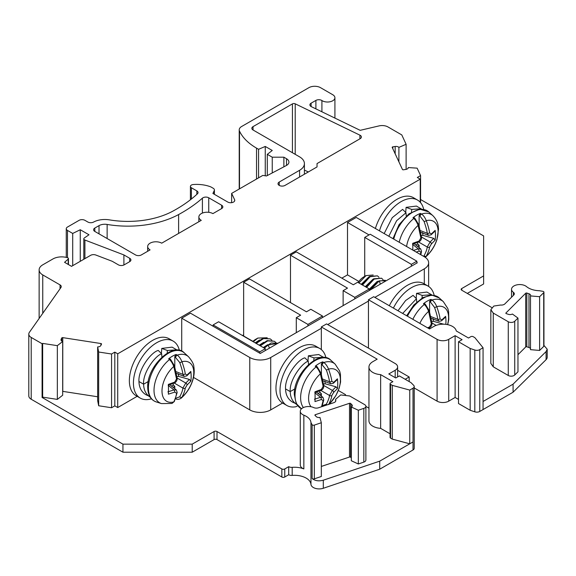 <?xml version="1.0" encoding="UTF-8"?>
<svg xmlns="http://www.w3.org/2000/svg" width="576" height="576" viewBox="0 0 576 576"><rect width="100%" height="100%" fill="white"/><g stroke="black" fill="none" stroke-linecap="round" stroke-linejoin="round"><path stroke-width="0.86" d="M427.55 327.802L429.552 327.01L431.352 323.892L428.609 311.371C427.255 308.038 425.801 305.748 424.253 304.502L423.446 303.732A27.49 15.869 -60 0 1 430.978 299.383L431.957 300.06C433.764 301.154 435.37 303.358 436.774 306.648C438.732 312.3 439.819 316.375 440.042 318.874L441.842 319.91L445.615 316.354A49.09 37.663 32.2 0 1 445.824 324.353M447.71 324.662L448.798 319.464L448.625 311.544L447.804 308.484L443.333 301.651A27.266 15.739 120 0 0 431.957 300.06A1.649 0.662 124.8 0 0 430.466 302.098L434.549 307.447C436.435 312.912 437.494 316.85 437.71 319.262L438.919 321.3L431.172 318.269M445.615 316.354L445.378 317.196M443.729 324.209L433.404 321.329L433.044 318.6M431.762 321.574L433.404 321.329M430.978 299.383L429.602 301.5L429.602 311.89M423.446 303.732L424.577 303.574L425.405 304.351A1.649 0.828 -46.8 0 0 424.253 304.502A27.266 15.739 120 0 0 412.841 319.313M327.73 324.583L368.453 301.075L368.453 299.729L437.09 339.358A8.23 4.752 0 0 0 448.726 339.358L455.119 335.664L462.089 339.682L458.518 341.748L470.167 348.473L474.811 350.021A4.111 2.376 0 0 0 479.772 349.639L483.062 347.76L474.89 337.673L473.155 336.672A1.649 0.95 0 0 0 470.83 336.672L468.504 338.011L456.278 330.955A13.162 7.603 0 0 0 447.552 324.626A13.162 7.603 0 0 0 433.886 326.426L429.523 328.946L373.687 296.712L368.453 299.729M368.453 348.098L368.453 301.075M374.854 297.382L424.303 268.834A14.81 8.546 0 0 0 428.638 262.786A14.81 8.546 0 0 0 424.303 256.738L356.234 217.447L347.508 222.48L369.043 234.914M416.866 263.052L416.866 262.526L417.319 262.786L260.251 353.47L190.44 313.164L181.714 318.204L249.775 357.502A14.81 8.546 0 0 0 270.72 357.502L321.329 328.284L321.329 326.938L326.57 323.914L395.201 363.542A8.23 4.752 180 0 1 397.613 366.898A8.23 4.752 180 0 1 395.201 370.26L388.8 373.954L395.77 377.971L399.341 375.912L410.99 382.637L413.669 385.322A4.111 2.376 180 0 1 414.216 386.503A4.111 2.376 180 0 1 413.014 388.188L409.759 390.082L392.278 385.366L390.55 384.365A1.649 0.95 180 0 1 390.067 383.695A1.649 0.95 180 0 1 390.55 383.018L392.875 381.679L380.65 374.616A13.162 7.603 180 0 1 368.95 367.063A13.162 7.603 180 0 1 372.802 361.692L377.165 359.172L321.329 326.938M321.329 349.589L321.329 328.284M282.607 403.034L270.72 409.896A14.81 8.546 180 0 1 249.775 409.896L193.5 377.41M397.613 370.303L409.176 376.985L405.187 379.289M341.842 278.15L347.508 274.882L358.906 281.455M242.467 335.527L243.641 334.85M252.95 341.366L243.641 335.995L243.641 282.254L249.458 278.899L306.468 311.81L310.831 309.29L322.466 316.008L307.922 324.41L296.287 317.693L300.65 315.173L243.641 282.254M491.753 307.534L461.75 290.218A2.059 1.188 180 0 1 461.146 289.375A2.059 1.188 180 0 1 461.75 288.54L483.624 275.904L483.624 235.908L420.574 199.505M490.838 363.384L493.258 366.811L508.27 375.48A4.111 2.376 0 0 0 514.742 374.99L517.968 371.808L517.968 318.074L512.395 314.021A3.29 1.901 180 0 1 508.399 314.33L506.261 313.618A0.821 0.475 180 0 1 505.958 312.97L525.708 293.227A0.821 0.475 180 0 1 526.831 293.054L528.97 293.767A3.29 1.901 180 0 1 530.611 295.409A3.29 1.901 180 0 1 530.496 295.92L539.626 296.705L543.715 292.673A1.649 0.95 0 0 0 543.938 292.19A1.649 0.95 0 0 0 543.175 291.384L539.345 290.722A16.452 9.497 180 0 1 526.536 286.618A8.23 4.752 0 0 0 517.313 284.774A8.23 4.752 0 0 0 511.531 289.31A8.23 4.752 0 0 0 513.389 292.313A4.111 2.376 180 0 1 514.318 293.818A4.111 2.376 180 0 1 513.77 295.006L504.886 303.89A4.111 2.376 180 0 1 500.573 305.035L493.812 306.05L490.838 309.701L493.258 313.07L508.27 321.739A4.111 2.376 0 0 0 514.742 321.25L517.968 318.074M517.968 354.708L525.708 346.968L525.708 293.227M530.496 348.646A3.29 1.901 0 0 0 528.97 347.508L526.831 346.795A0.821 0.475 0 0 0 525.708 346.968M530.496 295.92L530.496 349.661L539.626 350.446L543.715 346.406A1.649 0.95 0 0 0 543.938 345.931L543.938 292.19M458.518 341.748L458.518 403.546L470.167 410.27L474.811 411.818A4.111 2.376 0 0 0 479.765 411.451L483.055 409.558L483.055 401.494L513.079 384.156L546.091 351.583L547.2 349.2L543.938 345.42M368.95 408.168L365.89 406.404M345.593 394.682L338.35 390.499M390.067 433.793L380.65 428.357A13.162 7.603 180 0 1 368.95 420.804L368.95 367.063M321.322 422.741L314.338 425.102A1.649 0.95 180 0 1 312.113 424.793L310.961 422.575A16.452 9.497 0 0 0 303.847 415.181A8.23 4.752 180 0 1 300.283 411.271A8.23 4.752 180 0 1 304.985 406.98A8.23 4.752 180 0 1 313.718 407.592A4.111 2.376 0 0 0 318.384 407.808L333.763 402.682A4.111 2.376 0 0 0 335.822 400.622A4.111 2.376 0 0 0 335.75 400.19L335.614 399.312L340.697 394.934L349.668 395.971L364.687 404.64A4.111 2.376 180 0 1 365.89 406.318L365.89 460.058A4.111 2.376 180 0 1 363.838 462.11L358.33 463.975L351.317 460.757L351.317 407.016A3.29 1.901 0 0 0 352.296 405.662A3.29 1.901 0 0 0 351.857 404.712L350.626 403.481A0.821 0.475 0 0 0 349.502 403.301L315.302 414.706A0.821 0.475 0 0 0 315 415.354L316.231 416.585A3.29 1.901 0 0 0 319.961 417.47L321.322 422.741L321.322 476.482L314.338 478.843A1.649 0.95 180 0 1 312.12 478.534C315.043 480.845 318.773 481.406 323.302 480.211L379.714 461.153L409.752 443.815L392.278 439.106L390.55 438.106A1.649 0.95 180 0 1 390.067 437.429L390.067 383.695M351.317 457.906L350.626 457.214A0.821 0.475 180 0 0 349.502 457.042L321.322 466.438M137.167 396.317L117.72 407.549L114.811 405.871L111.564 407.743L98.669 405.763L97.654 400.644L97.654 346.903A3.29 1.901 0 0 0 100.858 345.492L101.498 344.117A0.821 0.475 0 0 0 100.915 343.534L62.77 337.637A0.821 0.475 0 0 0 61.762 337.968L61.128 339.343A3.29 1.901 0 0 0 61.013 339.84A3.29 1.901 0 0 0 62.683 341.489L62.683 395.23L57.334 399.398L42.66 397.145L42.091 397.469L122.94 444.146L192.218 444.146L214.092 431.518A2.059 1.188 180 0 1 217.001 431.518L281.844 468.958A2.059 1.188 0 0 0 284.753 468.958L288.706 466.675A4.111 2.376 0 0 0 292.198 467.345A16.452 9.497 180 0 1 303.847 468.922A8.23 4.752 180 0 1 300.283 465.012L300.283 411.271M62.683 391.363A0.821 0.475 180 0 1 62.77 391.37L62.77 337.637M97.654 396.77L62.77 391.37M325.966 357.818A32.911 19.001 120 0 0 319.752 348.48A32.911 19.001 120 0 0 286.841 367.481A32.911 19.001 120 0 0 286.841 405.482A32.911 19.001 120 0 0 296.035 406.706L297.662 405.763M414.216 387.958L437.09 401.155A8.23 4.752 0 0 0 448.726 401.155L455.119 397.462L458.518 399.427M409.176 381.593L409.176 376.985M347.508 274.882L347.508 222.48M181.714 351.202L181.714 318.204M117.72 407.549L117.72 353.808L420.228 179.158L417.319 177.473L420.574 175.601L417.139 168.156L408.269 167.566A3.29 1.901 180 0 1 408.269 167.587A3.29 1.901 180 0 1 405.828 169.423L403.445 169.79A0.821 0.475 180 0 1 402.437 169.452L392.213 147.434A0.821 0.475 180 0 1 392.796 146.851L395.179 146.484A3.29 1.901 180 0 1 398.902 147.384L406.116 144.288L401.789 134.921L387.965 126.943A8.23 4.752 0 0 0 379.051 125.899L360.173 130.327L311.371 106.682A4.111 2.376 180 0 1 309.902 104.868A4.111 2.376 180 0 1 311.105 103.183L315.9 100.418A4.111 2.376 180 0 1 321.919 100.541A7.402 4.277 0 0 0 330.098 101.75A7.402 4.277 0 0 0 334.915 97.747A7.402 4.277 0 0 0 332.748 94.723L320.53 87.667A8.23 4.752 0 0 0 308.894 87.667L241.632 126.504A8.23 4.752 0 0 0 239.22 129.859A8.23 4.752 0 0 0 239.501 131.09A65.815 38.002 0 0 0 256.536 148.126L258.574 149.299L265.262 146.448L272.246 150.473L267.3 154.339L272.246 157.19L283.882 157.19L286.51 158.71A8.23 4.752 180 0 1 288.922 162.072A8.23 4.752 180 0 1 286.236 165.586L266.479 175.975L262.822 175.399L231.638 193.399L234.626 199.735A4.111 2.376 180 0 1 234.77 200.362A4.111 2.376 180 0 1 232.236 202.55A4.111 2.376 180 0 1 227.75 202.039L212.904 193.464L214.258 190.555A4.111 2.376 0 0 0 214.402 189.936A4.111 2.376 0 0 0 213.192 188.258L210.874 186.919A25.142 14.515 0 0 0 192.895 184.572A3.29 1.901 0 0 0 190.418 186.415A3.29 1.901 0 0 0 191.383 187.754L196.834 190.901A4.111 2.376 180 0 1 198.036 192.586A4.111 2.376 180 0 1 197.417 193.831A148.09 85.5 180 0 1 172.987 211.082A65.815 38.002 180 0 1 109.447 219.874A16.452 9.497 0 0 0 93.564 222.07A4.111 2.376 180 0 1 87.84 222.019L84.924 220.334A4.111 2.376 0 0 0 79.106 220.334L67.471 227.052A4.111 2.376 0 0 0 66.262 228.737A4.111 2.376 0 0 0 67.471 230.414L72.706 233.438L80.266 229.745L88.992 234.778L84.391 237.924A2.47 1.426 0 0 0 83.808 238.846A2.47 1.426 0 0 0 84.91 240.034L123.898 254.93L129.715 258.293A4.111 2.376 180 0 1 130.925 259.97A4.111 2.376 180 0 1 129.715 261.648L124.193 264.838A4.111 2.376 180 0 1 118.375 264.838L112.241 261.295L95.818 255.024A4.111 2.376 0 0 0 90.641 255.326L71.539 266.35L64.562 262.318L68.177 259.106A1.649 0.95 0 0 0 68.443 258.588A1.649 0.95 0 0 0 67.594 257.753A12.341 7.128 0 0 0 52.927 258.962L42.746 264.838A12.341 7.128 0 0 0 39.132 269.878A12.341 7.128 0 0 0 42.746 274.918L60.048 284.904A4.111 2.376 180 0 1 61.258 286.589A4.111 2.376 180 0 1 60.955 287.482L29.405 332.302A8.23 4.752 0 0 0 28.8 334.087A8.23 4.752 0 0 0 31.212 337.45L42.091 343.728L42.66 343.404L42.66 397.145M420.228 202.262L420.228 179.158M412.805 250.106A49.09 13.709 -101.9 0 0 412.697 243.331L419.076 241.027L420.876 237.91L418.133 225.389C416.779 222.055 415.332 219.766 413.784 218.52L412.978 217.75A27.49 15.869 -60 0 1 420.502 213.401L421.481 214.078C423.288 215.172 424.894 217.368 426.305 220.666C428.263 226.318 429.35 230.393 429.574 232.884L431.374 233.928L435.146 230.371A49.09 37.663 32.2 0 1 435.146 240.149L431.374 243.965L429.574 247.082C429.343 249.372 428.256 252.389 426.305 256.133L425.527 257.09C430.841 252.389 434.65 246.557 436.954 239.609L438.538 229.061L438.149 225.562C437.947 224.525 437.407 220.262 432.857 215.662A27.266 15.739 120 0 0 421.481 214.078A1.649 0.662 124.8 0 0 419.998 216.115L424.073 221.465C425.966 226.93 427.018 230.868 427.234 233.28L428.45 235.318L420.703 232.286M419.134 225.907L419.134 215.518L420.502 213.401M415.699 244.944L417.888 244.087L419.134 245.311L419.134 247.687M417.888 244.087L417.283 242.539M419.134 245.311L417.406 246.305M412.978 217.75L414.108 217.591L414.936 218.369A1.649 0.828 -46.8 0 0 413.784 218.52A27.266 15.739 120 0 0 399.197 242.244M420.422 254.498L420.876 252.108L419.076 251.064L416.232 252.079M431.374 243.965A1.649 1.087 -130.4 0 0 430.135 241.985L427.234 247.003C427.018 249.214 425.959 252.13 424.073 255.751L423.626 256.349M421.294 235.591L422.935 235.346L422.575 232.618M435.146 230.371L434.909 231.214M422.935 235.346L433.728 238.356L435.146 240.149M414.122 243.684L420.624 248.875L418.248 248.846L413.417 250.459M175.694 398.369A1.649 1.03 -74.7 0 0 176.278 399.074C177.617 399.679 179.251 399.37 181.188 398.16L181.973 397.202C183.938 393.408 185.026 390.391 185.242 388.152L187.034 385.034L190.814 381.218A49.09 37.663 -147.8 0 0 190.814 371.441L187.034 374.99L185.242 373.954C185.004 371.405 183.91 367.33 181.973 361.735C180.562 358.438 178.956 356.242 177.149 355.14L176.17 354.47A27.49 15.869 120 0 0 168.638 358.812L169.452 359.59C170.993 360.835 172.447 363.125 173.801 366.451L176.544 378.972L174.744 382.09L168.358 384.401A49.09 13.709 78.1 0 1 168.358 394.178L174.744 392.134L176.544 393.17C176.35 395.438 175.435 398.354 173.801 401.918L172.008 403.452L174.355 401.414L177.178 392.45L176.371 390.01M156.19 401.904A28.454 16.43 -60 0 1 148.414 388.044A28.454 16.43 -60 0 1 162.007 358.214A28.454 16.43 -60 0 1 184.421 353.002C173.606 340.949 146.743 366.17 147.715 387.266C147.895 395.064 150.725 399.946 156.19 401.904L161.474 403.589A27.266 15.739 -60 0 1 154.015 390.312A27.266 15.739 -60 0 1 169.452 359.59A1.649 0.828 -46.8 0 1 170.59 359.424L169.769 358.654L168.638 358.812M173.066 387.374L174.794 386.374L174.794 388.757M176.17 354.47L174.794 356.58L174.794 366.97M174.744 392.134A1.649 0.785 -111.2 0 0 173.916 389.909L176.285 389.945L169.783 384.754M174.794 386.374L173.549 385.157L171.36 386.006M172.944 383.609L173.549 385.157M176.371 373.349L184.111 376.38L182.902 374.342C182.671 371.88 181.62 367.942 179.741 362.534L174.794 356.58M190.57 372.29L190.814 371.441M190.814 381.218L189.396 379.418L178.603 376.409L176.954 376.661M178.236 373.687L178.603 376.409M175.738 398.239L179.741 396.821C181.642 393.156 182.7 390.233 182.902 388.066L185.796 383.047L189.396 379.418M370.21 234.245L364.723 237.413L411.379 264.348L416.866 261.18L370.21 234.245M364.723 276.365L364.723 237.413M416.866 262.526L416.866 261.18M411.379 266.22L411.379 264.348M370.649 289.735L379.346 280.829L386.042 280.843M385.063 280.246L377.359 281.362L369.662 290.304M378.994 277.272L377.446 275.846L370.073 276.746L362.498 285.041M361.98 284.738L369.554 276.444L377.446 275.846M381.521 278.201L373.622 278.806L366.055 287.093M366.574 287.388L374.134 279.101L381.506 278.194L383.069 279.626M373.19 275.004L366.041 275.602L363.802 276.89A12.341 7.128 120 0 0 358.164 282.535M366.041 275.602L358.898 282.96M368.964 276.826L361.246 284.314M373.039 279.173L365.314 286.668M377.114 281.527L369.31 289.166M328.572 404.59C330.538 400.795 331.632 397.778 331.841 395.539L333.641 392.422L337.414 388.606A49.09 37.663 -147.8 0 0 337.414 378.828L333.641 382.378L331.841 381.341C331.603 378.792 330.509 374.717 328.572 369.122C327.161 365.825 325.555 363.629 323.748 362.527L322.769 361.858A27.49 15.869 120 0 0 315.238 366.206L316.051 366.977C317.599 368.222 319.046 370.512 320.4 373.838L323.143 386.366L321.343 389.477L314.964 391.788A49.09 13.709 78.1 0 1 314.964 401.566L321.343 399.521L323.143 400.558L321.545 406.757M311.033 406.75A22.471 12.974 -60 0 1 320.4 373.838A1.649 0.403 -17 0 0 321.077 373.284L317.203 366.826L316.375 366.048L315.238 366.206M319.673 394.762L321.401 393.768L321.401 396.144M322.769 361.858L321.401 363.967L321.401 374.364M321.343 399.521A1.649 0.785 -111.2 0 0 320.515 397.303L322.884 397.332L316.39 392.141M321.401 393.768L320.148 392.544L317.966 393.401M319.543 390.996L320.148 392.544M322.97 380.743L330.718 383.774L329.501 381.737C329.27 379.267 328.219 375.329 326.34 369.922L321.401 363.967M337.169 379.678L337.414 378.828M337.414 388.606L335.995 386.813L325.202 383.796L323.561 384.048M324.835 381.074L325.202 383.796M322.344 405.626L326.34 404.208C328.248 400.543 329.299 397.627 329.501 395.46L332.402 390.442L335.995 386.813M263.851 347.868L271.195 342.972L277.776 343.253M277.834 343.318L268.02 345.103L264.37 348.17M256.226 343.469L263.606 338.551L270.259 338.911L271.872 340.222M270.259 338.911L263.088 338.256L255.708 343.166M259.783 345.521L267.149 340.61L274.334 341.258L267.703 340.891L260.294 345.816M275.947 342.576L274.313 341.251M252.814 341.496A12.341 7.128 -60 0 1 255.593 339.365L257.839 338.069L267.206 337.774M253.289 341.77L257.839 338.069M255.154 342.85L259.596 339.955M259.222 345.197L263.664 342.302M263.297 347.551L267.739 344.657M259.79 353.21L259.79 351.864L213.134 324.929L218.628 321.761L265.284 348.696L259.79 351.864M265.284 350.568L265.284 348.696M213.134 326.268L213.134 324.929M307.922 325.944L307.922 324.41M296.287 332.662L296.287 317.693M322.466 317.549L322.466 316.008M369.31 288.972L357.674 282.254L353.311 284.767L296.294 251.856L290.484 255.211L347.494 288.13L343.13 290.65L354.766 297.367L369.31 288.972L369.31 290.506M354.766 298.901L354.766 297.367M343.13 305.618L343.13 290.65M290.484 302.58L290.484 255.211M114.811 405.871L114.811 352.13L117.72 353.808M111.564 407.743L111.564 354.002L114.811 352.13M98.669 405.763L98.669 352.022L97.654 346.903M111.564 354.002L98.669 352.022M57.334 399.398L57.334 345.658L42.66 343.404M62.683 341.489L57.334 345.658M42.091 397.469L42.091 343.728M28.8 334.087L28.8 395.892A8.23 4.752 0 0 0 31.212 399.247L122.94 452.21L122.94 444.146M122.94 452.21L192.218 452.21L192.218 444.146M483.055 409.558L513.079 392.213L546.091 359.647A8.23 4.752 0 0 0 547.2 357.264L547.2 349.207M467.28 293.407L483.624 283.968L483.624 275.904M192.218 452.21L214.092 439.582A2.059 1.188 180 0 1 217.001 439.582L281.844 477.014A2.059 1.188 0 0 0 284.753 477.014L288.706 474.732A4.111 2.376 0 0 0 292.198 475.409A16.452 9.497 180 0 1 310.961 484.38A8.23 4.752 0 0 0 323.302 488.275L379.714 469.217L413.014 449.986A4.111 2.376 0 0 0 414.216 448.308L414.216 386.503M304.409 170.071L308.318 171.965M208.75 197.784L221.63 205.222A4.111 2.376 180 0 1 222.84 206.899A4.111 2.376 180 0 1 221.63 208.584L212.904 213.617A8.23 4.752 0 0 0 203.94 212.587A8.23 4.752 0 0 0 198.864 216.979A8.23 4.752 0 0 0 201.269 220.334L161.712 243.173A8.23 4.752 0 0 0 152.748 242.143A8.23 4.752 0 0 0 147.672 246.535A8.23 4.752 0 0 0 150.077 249.89L141.35 254.93A4.111 2.376 180 0 1 135.533 254.93L94.81 231.422A4.111 2.376 180 0 1 93.607 229.745A4.111 2.376 180 0 1 94.81 228.06L99.014 225.634A8.23 4.752 180 0 1 107.136 224.438A74.045 42.746 0 0 0 178.618 214.546A156.319 90.252 0 0 0 202.399 198.166A4.111 2.376 180 0 1 208.75 197.784L208.75 212.328M295.214 103.817L359.921 135.166A4.111 2.376 180 0 1 361.39 136.987A4.111 2.376 180 0 1 360.187 138.665L317.038 163.577L317.038 166.932L285.041 185.407A4.111 2.376 180 0 1 280.562 185.918A4.111 2.376 180 0 1 278.021 183.73A4.111 2.376 180 0 1 279.23 182.045L299.585 170.294A16.452 9.497 0 0 0 304.409 163.577A16.452 9.497 0 0 0 299.585 156.859L253.051 129.989A4.111 2.376 180 0 1 251.842 128.311A4.111 2.376 180 0 1 253.051 126.626L292.435 103.889A2.059 1.188 180 0 1 295.214 103.817L295.214 154.332M420.574 202.651L420.574 175.601M398.902 161.827L398.902 147.384M406.116 169.366L406.116 144.288M258.574 177.847L258.574 149.299M265.262 175.781L265.262 146.448M267.3 175.543L267.3 154.339M272.246 172.937L272.246 157.19M283.882 166.824L283.882 157.19M231.638 202.666L231.638 193.399M539.626 350.446L539.626 296.705M513.079 392.213L513.079 384.156M483.055 401.494L483.062 347.76M470.167 410.27L470.167 348.473M455.119 397.462L455.119 335.664M123.898 264.989L123.898 254.93M80.266 261.31L80.266 229.745M72.706 265.68L72.706 233.438M288.706 474.732L288.706 466.675M365.89 406.318A4.111 2.376 180 0 1 363.838 408.37L358.33 410.234L351.317 407.016M358.33 463.975L358.33 410.234M312.113 478.534L312.12 424.793M379.714 469.217L379.714 461.153M413.014 449.986L413.014 441.929L409.752 443.815L409.759 390.082M392.278 439.106L392.278 385.366M380.65 428.357L380.65 374.616M389.326 305.734A32.911 19.001 -60 0 1 423.886 283.658L427.961 286.013A32.911 19.001 120 0 0 393.394 308.088M434.167 295.344A32.911 19.001 120 0 0 427.961 286.013M286.841 405.482L282.773 403.135A32.911 19.001 -60 0 1 282.773 365.134A32.911 19.001 -60 0 1 315.677 346.133L319.752 348.48M405.706 212.472L406.094 207.36L411.739 209.434L411.538 212.09M421.654 209.117L416.434 206.071L406.094 207.36M406.26 216.05L405.986 212.753L396.634 220.702L388.822 236.254M421.085 208.757L411.739 209.434M384.163 233.568L392.234 217.685L402.602 209.376L405.986 212.753M423.698 209.362A32.911 19.001 120 0 0 417.485 200.03L413.417 197.676A32.911 19.001 120 0 0 375.401 228.506M417.485 200.03A32.911 19.001 120 0 0 379.476 230.861M416.182 298.454L416.563 293.342L422.208 295.416L422.006 298.073M432.122 295.099L426.902 292.054L416.563 293.342M416.736 302.033L416.462 298.735L402.667 313.438M431.561 294.739L422.208 295.416M398.009 310.752L405.626 300.521L413.078 295.358L416.462 298.735M148.493 395.892L146.03 394.783C141.48 392.026 139.118 387.605 138.953 381.514C138.017 369.454 151.229 352.037 158.27 350.438L161.654 353.815L161.928 357.113M150.682 397.469C146.131 394.711 143.77 390.29 143.611 384.199C142.531 372.37 155.974 355.09 161.654 353.815M161.374 353.534L161.762 348.422L167.4 350.496L167.198 353.16M177.314 350.179L172.102 347.134L161.762 348.422M176.753 349.819L167.4 350.496M151.43 398.808A32.911 19.001 -60 0 1 140.242 398.095L136.174 395.741A32.911 19.001 -60 0 1 129.355 380.678A32.911 19.001 -60 0 1 143.719 347.558A32.911 19.001 -60 0 1 169.078 338.746L173.153 341.093A32.911 19.001 -60 0 1 179.366 350.424M140.242 398.095A32.911 19.001 -60 0 1 133.43 383.026A32.911 19.001 -60 0 1 147.794 349.913A32.911 19.001 -60 0 1 173.153 341.093M295.092 403.279L292.63 402.178C288.079 399.42 285.718 394.999 285.552 388.908C284.623 376.841 297.828 359.424 304.87 357.833L308.254 361.21L308.527 364.5M297.288 404.863C292.73 402.106 290.369 397.678 290.21 391.594C289.13 379.757 302.573 362.477 308.254 361.21M307.973 360.929L308.362 355.817L313.999 357.89L313.805 360.547M323.921 357.566L318.701 354.528L308.362 355.817M323.352 357.206L313.999 357.89M447.559 324.634A22.471 12.974 120 0 0 436.774 306.648A1.649 0.475 159.4 0 1 434.549 307.447M429.286 310.81A1.649 0.403 -17 0 1 428.609 311.371A22.471 12.974 120 0 0 419.846 323.359M440.042 318.874A1.649 0.785 171.2 0 1 437.71 319.262L430.812 316.562M441.842 319.91A1.649 1.116 51.1 0 1 441.533 320.818L439.02 321.336M431.964 322.978L436.133 325.382M429.062 327.996L430.114 328.601M429.602 301.5L430.466 302.098M443.333 301.651L439.229 297.922A28.454 16.43 120 0 0 407.477 316.217M429.552 327.01A1.649 0.756 67.3 0 1 429.257 327.917C431.208 326.815 432.122 325.238 431.993 323.179L429.278 310.802L425.405 304.351M431.352 323.892A1.649 0.756 -7.3 0 0 431.993 323.186M424.303 268.834L424.303 283.903M270.72 357.502L270.72 409.896M437.09 401.155L437.09 339.358M392.983 238.658L398.995 224.748L408.902 213.854L419.846 209.167L428.76 211.939A28.454 16.43 120 0 0 409.45 214.438A28.454 16.43 120 0 0 393.761 239.112M419.134 215.518L419.998 216.115M424.073 255.751A1.649 1.231 -149.4 0 0 426.305 256.133A22.471 12.974 120 0 0 438.113 231.588A22.471 12.974 120 0 0 426.305 220.666A1.649 0.475 159.4 0 1 424.073 221.465M420.876 237.91A1.649 0.756 -7.3 0 0 421.517 237.204L418.81 224.82A1.649 0.403 -17 0 1 418.133 225.389A22.471 12.974 120 0 0 406.584 246.514M418.594 242.014L427.234 247.003A1.649 1.087 -169.6 0 0 429.574 247.082M420.336 230.58L427.234 233.28A1.649 0.785 171.2 0 0 429.574 232.884M420.876 252.108A1.649 1.116 8.9 0 0 421.51 251.381L420.703 248.947M421.488 236.995L430.135 241.985L433.728 238.356M419.076 241.027A1.649 0.756 67.3 0 1 418.788 241.934C420.739 240.833 421.646 239.256 421.517 237.197M431.374 233.928A1.649 1.116 51.1 0 1 431.064 234.835L428.551 235.354M412.74 244.447L418.248 248.846A1.649 0.785 -111.2 0 1 419.076 251.064M184.421 353.002L188.525 356.731A27.266 15.739 -60 0 0 177.149 355.14A1.649 0.662 124.8 0 0 175.658 357.178M174.478 365.897A1.649 0.403 -17 0 1 173.801 366.451A22.471 12.974 -60 0 0 161.993 391.003A22.471 12.974 -60 0 0 173.801 401.918A1.649 1.303 27.7 0 0 174.355 401.414M179.741 362.534A1.649 0.475 159.4 0 0 181.973 361.735A22.471 12.974 -60 0 1 193.774 372.65A22.471 12.974 -60 0 1 181.973 397.202A1.649 1.231 -149.4 0 1 179.741 396.821M176.544 378.972A1.649 0.756 -7.3 0 0 177.185 378.266L174.47 365.882L170.604 359.431M176.544 393.17A1.649 1.116 8.9 0 0 177.178 392.45M167.846 391.86L173.916 389.909L168.408 385.51M174.744 382.09A1.649 0.756 67.3 0 1 174.456 382.997L168.192 385.265M176.004 371.642L182.902 374.342A1.649 0.785 171.2 0 0 185.242 373.954M174.262 383.076L182.902 388.066A1.649 1.087 -169.6 0 0 185.242 388.152M187.034 374.99A1.649 1.116 51.1 0 1 186.732 375.905L190.548 372.312M177.156 378.058L185.796 383.047A1.649 1.087 -130.4 0 1 187.034 385.034M379.346 280.829L380.297 284.162M295.013 395.431A28.454 16.43 -60 0 1 308.614 365.602A28.454 16.43 -60 0 1 331.027 360.389L331.027 360.389C320.206 348.336 293.342 373.558 294.314 394.654L296.201 403.502L301.5 408.787A28.454 16.43 -60 0 1 295.013 395.431M322.258 364.572A1.649 0.662 124.8 0 1 323.748 362.527A27.266 15.739 -60 0 1 335.124 364.118L331.027 360.389M303.365 407.563A27.266 15.739 -60 0 1 300.622 397.699A27.266 15.739 -60 0 1 316.051 366.977A1.649 0.828 -46.8 0 1 317.196 366.818M326.34 369.922A1.649 0.475 159.4 0 0 328.572 369.122A22.471 12.974 -60 0 1 340.38 379.85A22.471 12.974 -60 0 1 328.882 404.309M323.143 386.366A1.649 0.756 -7.3 0 0 323.784 385.661L321.077 373.277M323.143 400.558A1.649 1.116 8.9 0 0 323.777 399.838L322.97 397.404M314.446 399.254L320.515 397.303L315.007 392.904M321.343 389.477A1.649 0.756 67.3 0 1 321.055 390.384L314.798 392.659M322.603 379.037L329.501 381.737A1.649 0.785 171.2 0 0 331.841 381.341M320.861 390.47L329.501 395.46A1.649 1.087 -169.6 0 0 331.841 395.539M333.641 382.378A1.649 1.116 51.1 0 1 333.331 383.292L337.147 379.699M323.755 385.452L332.402 390.442A1.649 1.087 -130.4 0 1 333.641 392.422M327.427 404.798A1.649 1.231 -149.4 0 1 326.34 404.208M322.69 406.375A1.649 1.03 -74.7 0 1 322.294 405.756M268.02 345.103L269.546 348.106M249.775 357.502L249.775 409.896M100.915 345.37L100.915 343.534M61.762 341.05L61.762 337.968M61.128 340.33L61.128 339.343M31.212 399.247L31.212 337.45M221.63 208.584L221.63 205.222M196.834 194.378L196.834 190.901M191.383 199.022L191.383 187.754M202.399 213.077L202.399 198.166M178.618 233.417L178.618 214.546M107.136 238.536L107.136 224.438M99.014 233.849L99.014 225.634M94.81 231.422L94.81 228.06M359.921 138.816L359.921 135.166M292.435 152.726L292.435 103.889M253.051 129.989L253.051 126.626M299.585 177.012L299.585 170.294M279.23 185.407L279.23 182.045M392.796 148.687L392.796 146.851M395.179 153.821L395.179 146.484M311.105 106.546L311.105 103.183M315.9 108.878L315.9 100.418M321.919 111.794L321.919 100.541M239.501 188.863L239.501 131.09M256.536 179.028L256.536 148.126M286.51 165.427L286.51 158.71M234.626 200.981L234.626 199.735M214.258 194.249L214.258 190.555M461.75 290.218L461.75 288.54M546.091 359.647L546.091 351.583M543.715 346.406L543.715 292.673M528.97 347.508L528.97 293.767M526.831 346.795L526.831 293.054M505.958 313.445L505.958 312.97M514.742 374.99L514.742 321.25M508.27 375.48L508.27 321.739M493.258 366.811L493.258 313.07M513.389 295.387L513.389 292.313M479.772 349.639L479.765 411.451M474.811 411.818L474.811 350.021M448.726 401.155L448.726 339.358M60.048 288.763L60.048 284.904M42.746 313.351L42.746 274.918M68.177 264.413L68.177 259.106M129.715 261.648L129.715 258.293M84.91 258.631L84.91 240.034M67.471 257.717L67.471 230.414M214.092 439.582L214.092 431.518M217.001 439.582L217.001 431.518M281.844 477.014L281.844 468.958M284.753 477.014L284.753 468.958M292.198 475.409L292.198 467.345M303.847 468.922L303.847 415.181M310.961 422.575L310.961 484.38M335.75 401.062L335.75 400.19M363.838 462.11L363.838 408.37M351.857 406.613L351.857 404.712M350.626 457.214L350.626 403.481M349.502 457.042L349.502 403.301M315.302 415.656L315.302 414.706M314.338 478.843L314.338 425.102M323.302 488.275L323.302 480.211M413.014 441.929L413.014 388.188M390.55 438.106L390.55 384.365M395.201 370.26L395.201 377.647M138.953 381.514L143.611 384.199L148.27 381.506M285.552 388.908L290.21 391.594L294.869 388.901M445.356 317.225L441.533 320.818M428.371 328.277L429.25 327.917M406.663 315.749L413.82 304.985L422.856 297.59L431.928 295.092L439.229 297.922M428.638 262.786L428.638 286.438M432.857 215.662L428.76 211.939M420.818 254.729L421.51 251.381M418.81 224.82L414.936 218.369M434.88 231.242L431.064 234.835M412.531 244.202L418.781 241.934M161.474 403.589L172.008 403.452M181.188 398.16C186.502 393.451 190.31 387.626 192.622 380.686C194.191 375.833 194.594 371.167 193.831 366.689C193.889 364.378 192.125 361.058 188.525 356.731M174.449 383.004C176.335 382.018 177.242 380.441 177.185 378.259M184.212 376.423L186.732 375.905M176.285 399.074L175.27 398.801M385.078 280.253L385.589 280.548M329.292 404.172L335.851 395.669L339.221 388.073L340.596 381.938L340.43 374.083L339.61 370.987L335.124 364.118M321.97 406.613L323.777 399.838M321.048 390.391C322.934 389.405 323.849 387.828 323.784 385.654M330.818 383.81L333.331 383.292M322.884 406.469L321.869 406.188M147.672 251.287L147.672 246.535M198.864 221.731L198.864 216.979M304.409 174.226L304.409 163.577M334.915 118.094L334.915 97.747M239.22 189.022L239.22 129.859M214.402 194.328L214.402 189.936M190.418 199.786L190.418 186.415M490.838 363.449L490.838 309.766M511.531 297.245L511.531 289.31M39.132 318.485L39.132 269.878M68.443 264.564L68.443 258.588M83.808 259.272L83.808 238.846M66.262 257.393L66.262 228.737M335.614 399.449L335.614 401.371M397.613 376.913L397.613 366.898"/></g></svg>
